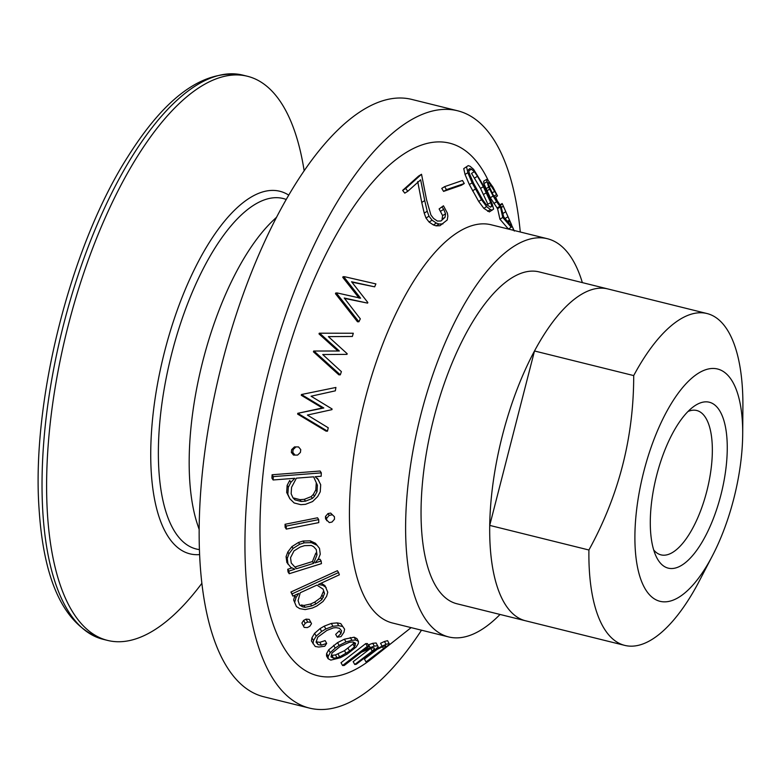 <?xml version="1.0" encoding="UTF-8"?>
<svg xmlns="http://www.w3.org/2000/svg" width="782" height="782" viewBox="0 0 782 782"><rect width="100%" height="100%" fill="white"/><g stroke="black" fill="none" stroke-linecap="round" stroke-linejoin="round"><path stroke-width="1.17" d="M534.497 350.981L489.718 525.396A170.945 67.066 103.9 0 0 525.543 620.781L456.864 603.753A170.945 67.066 -76.1 0 1 432.925 421.684A170.945 67.066 -76.1 0 1 539.169 271.911L607.849 288.939A170.945 67.066 103.9 0 0 534.497 350.981L633.703 375.585C633.752 437.47 618.826 495.602 588.914 550A170.945 67.066 103.9 0 0 624.75 645.385A170.945 67.066 103.9 0 0 698.091 583.343L712.627 555.386A119.666 46.949 103.9 0 0 742.695 434.186A119.666 46.949 103.9 0 0 704.709 370.072A119.666 46.949 103.9 0 0 643.83 471.409A119.666 46.949 103.9 0 0 647.858 592.834A119.666 46.949 103.9 0 0 711.327 557.859A119.666 46.949 103.9 0 0 712.627 555.386M500.05 614.457A205.138 80.487 -76.1 0 1 448.633 636.929A205.138 80.487 -76.1 0 1 406.2 547.488A205.138 80.487 -76.1 0 1 448.907 334.325A205.138 80.487 -76.1 0 1 547.4 238.725A205.138 80.487 -76.1 0 1 582.346 282.615M448.633 636.929L392.466 623A205.138 80.487 -76.1 0 1 350.023 533.559A205.138 80.487 -76.1 0 1 392.73 320.395A205.138 80.487 -76.1 0 1 491.223 224.796L547.4 238.725M292.038 567.918L287.717 569.267L288.04 571.916L289.213 573.724L321.461 563.636L321.138 560.997L319.965 559.189L317.502 559.961M321.138 560.997L315.166 562.864L318.499 558.719L320.268 554.164L319.486 548.358L315.478 543.294L310.239 540.841L303.074 541.027L298.47 542.483L291.891 546.618L287.825 551.984L286.075 556.647L286.857 562.444L290.816 567.37L294.902 569.198L288.89 571.075L287.717 569.267M411.127 627.633L371.87 658.659A274.335 107.633 -76.1 0 1 260.758 556.09A274.335 107.633 -76.1 0 1 342.604 223.926A274.335 107.633 -76.1 0 1 488.124 180.261M367.589 303.123L367.853 302.546L351.577 281.755L374.666 286.838L375.888 283.905L344.52 276.701L344.227 277.366L360.59 298.186L337.228 292.967L335.791 292.967L335.458 293.68L357.482 321.764L358.909 321.773L360.316 318.841L344.236 298.03L367.589 303.123L344.52 298.401M344.52 276.701L343.063 276.701L342.77 277.366L359.143 298.177M351.871 282.136L374.666 286.838M291.344 452.387L293.514 455.075L297.6 455.085L300.415 452.416L300.757 449.611L298.538 446.923L294.462 446.913L291.666 449.611L291.344 452.387L292.81 452.397L294.99 455.075M297.629 414.089L326.045 431.146L327.492 431.156L328.235 427.774L307.394 415.056L331.949 409.641L332.076 408.966L311.07 396.22L335.341 390.834L335.908 387.452L301.432 394.519L301.295 395.291L322.389 407.989L297.795 413.297L297.629 414.089L299.066 414.098L327.492 431.156M313.426 351.822L338.88 374.842L340.297 374.842L341.392 371.626L322.751 354.539L346.993 354.363L347.188 353.728L328.391 336.631L352.369 336.465L353.288 333.249L319.252 333.2L319.027 333.924L337.932 351.001L313.68 351.03L313.426 351.822L314.833 351.832L340.297 374.842M301.881 623.078L304.198 627.408L307.287 627.594L309.75 626.343L311.51 623.694L310.796 622.247L309.193 619.373L306.075 619.139L303.602 620.409L301.881 623.078L304.198 627.408M377.335 649.236L364.422 659.06L366.035 661.934L367.462 661.484L389.485 644.26L387.579 640.663L384.441 641.494L380.541 643.303L382.134 646.147L374.441 650.311L378.224 646.861L376.122 642.97L372.711 643.312L368.654 644.808L370.228 647.613L362.682 651.24L368.977 646.372L367.403 643.576L365.732 643.596L341.011 662.716L342.584 665.521L344.236 665.472L361.567 652.11L371.909 648.034L374.021 647.838L374.451 648.825L373.904 647.848M370.658 648.327L353.171 661.67L354.754 664.495L356.289 664.25L373.679 650.995L383.639 646.225L385.585 645.737L385.839 646.431L385.467 645.766M326.602 653.596L326.514 655.932L328.078 658.718L330.825 660.106L340.336 657.75L347.091 654.143L356.074 647.095L358.312 643.586L358.459 641.406L356.895 638.62L354.138 637.213L344.403 639.177L337.56 642.628L328.684 649.862L326.602 653.596L328.157 656.381L328.078 658.718M311.94 637.76L311.412 640.917L315.244 646.499L318.802 647.046L324.765 646.225L326.68 643.41L321.402 645.14L319.828 642.325L316.544 641.856L318.118 644.661L316.055 642.139L317.746 637.164L326.886 630.419L333.503 627.868L336.094 627.672L339.456 628.259L341.538 630.81L340.932 633.625L339.359 630.82L335.683 634.378L337.247 637.183L341.02 636.626L344.002 632.188L344.598 629.187L340.757 623.606L337.13 622.883L331.324 623.43L324.266 626.128L320.073 628.601L314.608 633.312L311.94 637.76L313.523 640.585L312.986 643.742M326.68 643.41L325.117 640.605L319.828 642.325M293.641 599.98L296.417 606.539L299.672 608.601L305.175 609.589L312.36 608.044L316.837 606.001L323.044 601.466L326.593 596.343L327.766 592.248L324.98 585.669L321.695 583.489L322.878 585.327L318.401 584.428L339.359 574.819L338.567 572.541L337.384 570.713L290.924 592.023L292.888 596.109L298.714 593.44L295.987 597.604L294.794 595.776L293.641 599.98L296.417 606.539M285.049 524.282L285.117 527.293L286.29 529.101L318.782 522.611L318.704 519.6L317.531 517.792L285.049 524.282L286.222 526.091L286.29 529.101M325.468 516.491L325.547 518.925L329.33 522.601L331.998 522.044L334.5 519.199L334.442 516.765L330.639 513.07L327.981 513.578L325.468 516.491L326.641 518.31L326.72 520.734M318.685 480.177L315.166 476.707L321.158 476.238L321.314 472.875L273.289 476.619L273.123 479.972L294.814 478.291L290.904 482.308L289.702 480.471L287.131 485.387L286.681 492.445L289.839 498.74L294.149 502.963L300.875 504.683L305.498 504.322L312.585 501.555L317.639 496.599L320.249 491.8L320.698 484.732L317.492 478.33M321.314 472.875L320.112 471.018L272.087 474.762L271.921 478.125L273.123 479.972M402.642 190.388L404.773 193.134L407.793 191.277L420.648 179.801L424.734 200.603L421.752 202.44L424.215 213.105L425.985 218.041L429.083 222.049L433.365 224.942L436.112 225.851L439.924 225.724L447.245 219.967L447.861 216.096L447.382 213.134L443.462 205.813L439.122 208.921L442.612 215.607L442.084 219.116L445.026 217.308L440.95 220.993L437.373 221.062L433.551 218.432L430.921 215.021L426.581 199.84L421.527 174.269L418.605 176.067L402.642 190.388L405.672 188.53L407.793 191.277M417.705 181.6L421.752 202.44M441.762 188.394L443.58 191.404L461.458 185.236L464.273 183.506L462.475 180.486L444.635 186.634L441.762 188.394M469.347 184.552L478.682 201.424L483.833 208.335L489.376 211.912L493.618 209.077L492.025 203.418L484.42 187.113L473.609 169.332L470.002 166.243L468.232 165.628L463.746 168.609L465.046 174.445L469.347 184.552L472.152 182.832L481.487 199.703L478.682 201.424M489.17 182.812L497.499 195.93L493.041 187.24L487.89 179.987L486.492 179.489L483.657 181.229L483.872 183.623L490.304 197.738L497.587 208.667L499.933 219.195L508.368 229.009L511.242 227.249L509.952 224.405L503.667 216.819L501.027 206.36L492.875 194.405L488.672 185.178L488.163 183.242L488.408 182.597L489.17 182.812L488.212 183.408M421.508 630.204A307.707 120.721 -76.1 0 1 309.486 708.101A307.707 120.721 -76.1 0 1 245.822 573.929A307.707 120.721 -76.1 0 1 309.887 254.189A307.707 120.721 -76.1 0 1 457.626 110.78A307.707 120.721 -76.1 0 1 520.274 232M309.486 708.101L263.7 696.742A307.707 120.721 -76.1 0 1 200.036 562.581A307.707 120.721 -76.1 0 1 264.101 242.831A307.707 120.721 -76.1 0 1 411.84 99.431L457.626 110.78M199.42 549.599A180.554 70.839 -76.1 0 1 158.883 470.285A180.554 70.839 -76.1 0 1 198.061 279.252A180.554 70.839 -76.1 0 1 286.251 199.478M502.572 204.385L507.977 216.761L505.192 218.471M505.71 211.746L502.885 213.476M507.977 216.761L509.473 220.055L507.547 221.238M509.473 220.055L510.245 221.775L509.942 221.12L508.271 222.147M509.942 221.12L508.515 222.469M510.069 221.511L511.037 223.877L510.001 224.512M511.037 223.877L513.451 229.351L512.337 230.035M502.171 203.506L499.864 204.933M502.327 203.946L500.157 205.285M503.295 206.272L501.34 207.474M486.492 179.489L488.623 187.113L493.129 196.008L490.304 197.738M489.561 189.185L486.736 190.925M493.129 196.008L496.638 201.756L493.804 203.496M496.638 201.756L499.864 206.262L497.02 208.012M499.864 206.262L500.441 206.917L497.587 208.667M500.441 206.917L502.758 217.464L499.933 219.195M502.758 217.464L511.242 227.249M491.262 185.285L489.18 186.566M494.869 191.228L492.103 192.929M496.55 194.571L493.892 196.204M497.499 195.93L494.703 197.65M486.707 181.883L483.872 183.623M488.623 187.113L485.798 188.843M475.329 189.117L472.524 190.847M481.487 199.703L486.639 206.614L483.833 208.335M486.639 206.614L490.431 209.566L487.636 211.296M490.431 209.566L492.181 210.192M468.232 165.628L463.746 168.609M466.551 166.889L467.851 172.724L465.046 174.445M467.851 172.724L472.152 182.832M444.635 186.634L446.454 189.635L464.273 183.506M446.454 189.635L443.58 191.404M424.734 200.603L427.216 211.257L424.215 213.105M427.216 211.257L428.995 216.184L425.985 218.041M428.995 216.184L432.094 220.201L429.083 222.049M432.094 220.201L436.366 223.095L433.365 224.942M436.366 223.095L439.103 224.014L436.112 225.851M439.103 224.014L442.905 223.896M443.462 205.813L439.122 208.921M442.055 207.122L443.726 209.341L440.804 211.14M443.726 209.341L445.545 213.799L442.612 215.607M445.545 213.799L445.026 217.308M421.527 174.269L405.672 188.53M273.289 476.619L272.087 474.762M290.904 482.308L288.323 487.225L287.131 485.387M288.323 487.225L287.864 494.273L286.681 492.445M287.864 494.273L289.839 498.74M334.442 516.765L330.639 513.07M331.812 514.888L329.154 515.387L327.981 513.578M329.154 515.387L326.641 518.31M318.704 519.6L286.222 526.091M319.486 548.358L315.478 543.294M316.651 545.103L311.412 542.649L310.239 540.841M311.412 542.649L304.247 542.835L303.074 541.027M304.247 542.835L299.643 544.282L298.47 542.483M299.643 544.282L293.064 548.417L291.891 546.618M293.064 548.417L288.988 553.783L287.825 551.984M288.988 553.783L287.248 558.456L286.075 556.647M287.248 558.456L288.03 564.252M288.89 571.075L289.213 573.724M326.172 587.507L322.878 585.327M338.567 572.541L292.106 593.851L290.924 592.023M292.106 593.851L292.888 596.109M295.987 597.604L294.834 601.808M321.402 645.14L318.118 644.661M340.932 633.625L337.247 637.183M344.598 629.187L340.757 623.606M342.34 626.421L338.714 625.708L337.13 622.883M338.714 625.708L332.907 626.265L331.324 623.43M332.907 626.265L325.85 628.963L324.266 626.128M325.85 628.963L321.656 631.445L320.073 628.601M321.656 631.445L316.192 636.147L314.608 633.312M316.192 636.147L313.523 640.585M358.459 641.406L355.693 640.008L354.138 637.213M355.693 640.008L351.861 640.302L350.297 637.516M351.861 640.302L345.967 641.963L344.403 639.177M345.967 641.963L339.124 645.424L337.56 642.628M339.124 645.424L335.185 648.112L333.621 645.316M335.185 648.112L330.248 652.657L328.684 649.862M330.248 652.657L328.157 656.381M389.182 643.527L386.044 644.348L384.441 641.494M386.044 644.348L382.134 646.147M377.706 645.795L374.295 646.128L372.711 643.312M374.295 646.128L370.228 647.613M368.977 646.372L367.305 646.391L365.732 643.596M367.305 646.391L342.584 665.521M374.451 648.825L372.242 651.152L370.736 648.473M372.242 651.152L354.754 664.495M385.839 646.431L383.532 648.61L382.496 646.763M383.532 648.61L366.035 661.934M310.796 622.247L307.688 622.022L306.075 619.139M307.688 622.022L305.215 623.293L303.602 620.409M305.215 623.293L303.494 625.952M353.288 333.249L319.252 333.2M320.669 333.2L320.444 333.934L319.027 333.924M320.444 333.934L339.349 351.01L337.932 351.001M339.349 351.01L313.68 351.03M315.097 351.04L314.833 351.832M335.908 387.452L301.432 394.519M302.859 394.529L302.722 395.291L301.295 395.291M302.722 395.291L323.816 407.989L322.389 407.989M323.816 407.989L297.795 413.297M299.232 413.297L299.066 414.098M298.538 446.923L294.462 446.913M295.919 446.913L293.133 449.621L291.666 449.611M293.133 449.621L292.81 452.397M344.227 277.366L342.77 277.366M337.228 292.967L336.895 293.69L335.458 293.68M336.895 293.69L358.909 321.773M504.322 208.432L503.735 207.025M511.594 224.825L503.432 206.35M514.292 231.061L512.445 226.868M511.203 223.965L511.604 224.854M468.486 169.645L469.787 168.629L471.438 169.195L474.342 171.688L477.499 176.263L483.344 186.683L490.715 202.548L491.751 206.252L490.607 207.181L485.964 204.229L482.68 199.762L473.55 183.262L469.366 173.418L468.486 169.645M292.986 497.851L291.148 493.784L291.559 487.323L296.398 478.164L313.631 476.825L317.424 485.241L317.013 491.702L314.511 496.238L312.35 498.447L305.518 501.154L301.217 501.487L294.97 499.864L292.986 497.851M290.533 557.722L293.993 550.899L300.141 547.048L304.569 545.65L311.304 545.474L313.611 546.667L316.26 549.551L316.993 554.907L313.621 563.353L296.427 568.729L291.246 563.04L290.533 557.722M302.526 606.803L299.526 604.936L298.069 600.615L300.249 592.736L316.915 585.102L323.074 589.12L324.54 593.46L321.891 599.589L315.918 603.978L311.754 605.884L305.088 607.311L302.526 606.803L301.334 604.955L303.885 605.463L310.552 604.027L314.716 602.13L320.688 597.741L323.337 591.622L324.54 593.46M337.022 657.721L333.523 658.18L330.991 656.9L331.998 653.038L340.326 646.294L349.407 642.286L353.005 641.934L355.546 643.224L354.461 646.861L349.613 651.064L339.662 656.88L337.022 657.721L335.458 654.925L331.959 655.394L333.523 658.18M474.342 171.688L471.536 173.409L480.539 188.413L487.9 204.268L490.715 202.548M471.438 169.195L468.77 170.838M477.499 176.263L474.694 177.993M483.344 186.683L480.539 188.413M486.375 192.714L483.569 194.435M491.751 206.252L490.373 207.093M317.424 485.241L316.231 483.403L315.82 489.874L313.328 494.41L311.158 496.619L304.335 499.327L300.034 499.659L293.788 498.036L294.97 499.864M317.013 491.702L315.82 489.874M314.511 496.238L313.328 494.41M312.35 498.447L311.158 496.619M305.518 501.154L304.335 499.327M301.217 501.487L300.034 499.659M316.993 554.907L315.82 553.109L312.448 561.544L295.254 566.921L296.427 568.729M313.621 563.353L312.448 561.544M323.386 597.34L322.184 595.493M321.891 599.589L320.688 597.741M315.918 603.978L314.716 602.13M311.754 605.884L310.552 604.027M305.088 607.311L303.885 605.463M355.311 645.394L353.747 642.609L352.897 644.065L344.5 650.673L335.458 654.925M354.461 646.861L352.897 644.065M349.613 651.064L348.049 648.268M346.064 653.459L344.5 650.673M339.662 656.88L338.098 654.094M199.615 554.594A186.781 73.283 -76.1 0 1 151.268 472.416A186.781 73.283 -76.1 0 1 194.933 268.304A186.781 73.283 -76.1 0 1 288.763 195.148M201.873 583.304A290.611 114.016 -76.1 0 1 107.564 640.409A290.611 114.016 -76.1 0 1 47.438 513.696A290.611 114.016 -76.1 0 1 107.945 211.717A290.611 114.016 -76.1 0 1 247.474 76.274A290.611 114.016 -76.1 0 1 304.169 170.838M624.75 645.385L525.543 620.781A170.945 67.066 -76.1 0 1 490.177 546.247A170.945 67.066 -76.1 0 1 525.768 368.615A170.945 67.066 -76.1 0 1 607.849 288.939L707.045 313.543A170.945 67.066 103.9 0 0 633.703 375.585M742.695 434.186L742.9 406.66A170.945 67.066 103.9 0 0 707.045 313.543M489.718 525.396L588.914 550M656.675 475.339A85.473 33.538 103.9 0 0 656.293 556.735A85.473 33.538 103.9 0 0 721.336 493.217A85.473 33.538 103.9 0 0 693.517 406.669A85.473 33.538 103.9 0 0 656.675 475.339M653.684 549.912A74.358 29.178 103.9 0 0 660.966 554.858A74.358 29.178 103.9 0 0 707.182 489.708A74.358 29.178 103.9 0 0 696.772 410.511A74.358 29.178 103.9 0 0 688.013 411.479M199.156 529.434L197.611 524.839A184.083 72.227 -76.1 0 1 189.703 480.207A184.083 72.227 -76.1 0 1 273.094 220.524L276.603 217.191M107.564 640.409L102.989 639.275A290.611 114.016 -76.1 0 1 42.863 512.562A290.611 114.016 -76.1 0 1 103.371 210.583A290.611 114.016 -76.1 0 1 242.899 75.14L247.474 76.274M498.095 202.704L495.612 197.093M503.725 207.005L502.562 204.356M102.989 639.275C65.229 626.744 43.929 583.431 39.1 509.326C31.26 401.928 70.351 246.545 127.769 156.82C166.087 95.824 204.464 68.601 242.899 75.14"/></g></svg>
